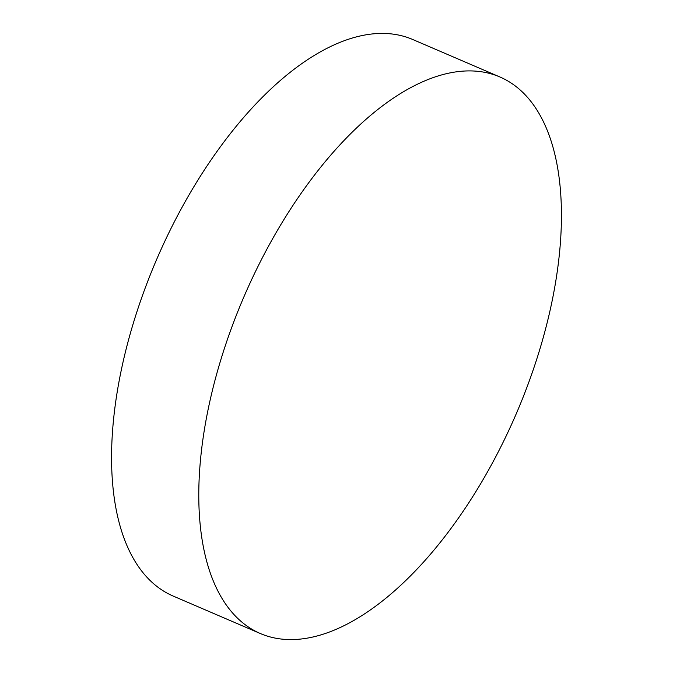 <?xml version="1.0" encoding="UTF-8"?>
<svg xmlns="http://www.w3.org/2000/svg" width="673" height="673" viewBox="0 0 673 673"><rect width="100%" height="100%" fill="white"/><g stroke="black" fill="none" stroke-linecap="round" stroke-linejoin="round"><path stroke-width="1.01" d="M204.348 429.921A302.968 148.262 -66.7 0 1 499.753 76.907A302.968 148.262 -66.7 0 1 555.873 280.574A302.968 148.262 -66.7 0 1 260.476 633.587A302.968 148.262 -66.7 0 1 204.348 429.921M260.476 633.587L173.247 596.093A302.968 148.262 -66.7 0 1 117.127 392.426A302.968 148.262 -66.7 0 1 412.524 39.413L499.753 76.907"/></g></svg>
